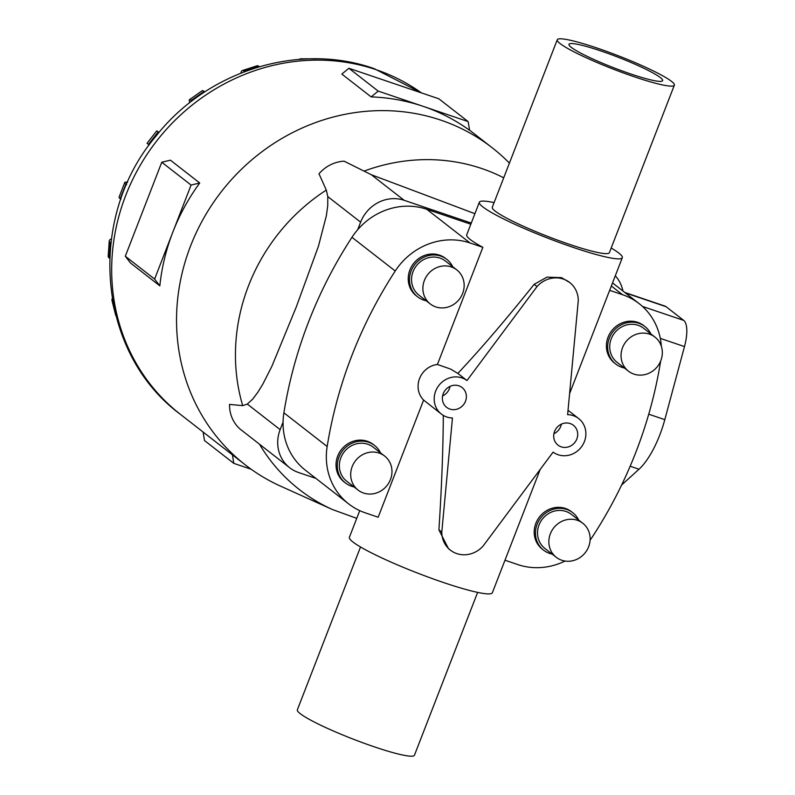 <?xml version="1.0" encoding="UTF-8"?>
<svg xmlns="http://www.w3.org/2000/svg" width="795" height="795" viewBox="0 0 795 795"><rect width="100%" height="100%" fill="white"/><g stroke="black" fill="none" stroke-linecap="round" stroke-linejoin="round"><path stroke-width="1.19" d="M466.983 380.537A21.097 19.607 127.9 0 0 461.955 377.903A21.097 19.607 127.9 0 0 437.071 388.139A21.097 19.607 127.9 0 0 441.404 414.096A21.097 19.607 127.9 0 0 446.79 416.987A21.097 19.607 127.9 0 0 452.454 417.991L441.791 532.094A25.122 23.343 127.9 0 0 450.387 550.16A25.122 23.343 127.9 0 0 456.787 553.598A25.122 23.343 127.9 0 0 483.052 546.086L553.091 452.126A21.097 19.607 127.9 0 0 558.12 454.75A21.097 19.607 127.9 0 0 583.003 444.514A21.097 19.607 127.9 0 0 578.661 418.558A21.097 19.607 127.9 0 0 573.284 415.666A21.097 19.607 127.9 0 0 567.62 414.672L578.283 300.57A25.122 23.343 127.9 0 0 569.687 282.503A25.122 23.343 127.9 0 0 563.277 279.055A25.122 23.343 127.9 0 0 537.023 286.578L466.983 380.537L457.831 373.411L450.606 369.069L437.419 364.478A21.097 19.607 127.9 0 0 419.551 378.549A21.097 19.607 127.9 0 0 423.616 400.074L441.404 414.096M561.369 424.142A12.561 11.667 -52.1 0 1 553.916 433.722M570.214 423.576A12.561 11.667 -52.1 0 1 573.414 425.295A12.561 11.667 -52.1 0 1 575.997 440.748A12.561 11.667 -52.1 0 1 561.191 446.84A12.561 11.667 -52.1 0 1 557.991 445.121A12.561 11.667 -52.1 0 1 555.407 429.668A12.561 11.667 -52.1 0 1 570.214 423.576M450.04 386.38A12.561 11.667 -52.1 0 1 442.577 395.96M458.884 385.814A12.561 11.667 -52.1 0 1 462.084 387.543A12.561 11.667 -52.1 0 1 464.668 402.986A12.561 11.667 -52.1 0 1 449.861 409.077A12.561 11.667 -52.1 0 1 446.651 407.358A12.561 11.667 -52.1 0 1 444.077 391.905A12.561 11.667 -52.1 0 1 458.884 385.814M611.186 248.03A76.678 8.715 -158.8 0 1 622.316 257.709A76.678 8.715 -158.8 0 1 573.195 247.394A76.678 8.715 -158.8 0 1 479.345 202.248A76.678 8.715 -158.8 0 1 494.092 202.606M437.419 364.478L482.863 247.325A76.678 8.715 -158.8 0 1 466.715 234.823L479.345 202.248M569.687 282.503L561.469 277.644L547 277.127L534.151 284.342C505.63 319.978 480.19 349.671 457.831 373.411M630.465 73.865A50.234 5.714 -158.8 0 1 568.972 44.291A50.234 5.714 -158.8 0 1 601.149 51.049A50.234 5.714 -158.8 0 1 662.642 80.623A50.234 5.714 -158.8 0 1 630.465 73.865M477.616 592.394L414.443 755.25A62.795 7.135 -158.8 0 1 374.216 746.803A62.795 7.135 -158.8 0 1 297.35 709.836L360.523 546.97M674.359 85.164L609.377 252.691A62.795 7.135 -158.8 0 1 569.15 244.244A62.795 7.135 -158.8 0 1 492.284 207.266L557.265 39.75A62.795 7.135 21.2 0 0 634.132 76.727A62.795 7.135 21.2 0 0 674.359 85.164A62.795 7.135 21.2 0 0 597.492 48.197A62.795 7.135 21.2 0 0 557.265 39.75M443.302 415.387C443.163 448.41 441.702 486.56 438.92 529.858L448.459 548.649L450.387 550.16M315.933 478.411L298.572 472.518A34.95 32.466 -52.1 0 1 289.658 467.728A34.95 32.466 -52.1 0 1 280.148 429.638L283.07 422.115A65.309 60.678 127.9 0 0 305.399 470.213L348.677 503.901A65.309 60.678 -52.1 0 0 365.332 512.864L378.172 517.217L423.616 400.074M359.738 510.629L349.393 537.291A76.678 8.715 21.2 0 0 443.242 582.437A76.678 8.715 21.2 0 0 492.363 592.752L540.193 469.438M654.951 337.09L643.622 328.265A21.584 20.054 127.9 0 0 638.117 325.304A21.584 20.054 127.9 0 0 612.667 335.778A21.584 20.054 127.9 0 0 617.099 362.331L628.438 371.156A21.584 20.054 127.9 0 0 633.943 374.117A21.584 20.054 127.9 0 0 659.383 363.643A21.584 20.054 127.9 0 0 654.951 337.09A21.584 20.054 127.9 0 0 649.445 334.129A21.584 20.054 127.9 0 0 623.995 344.603A21.584 20.054 127.9 0 0 628.438 371.156M615.777 364.031L614.515 363.047A23.741 22.061 -52.1 0 1 609.636 333.85A23.741 22.061 -52.1 0 1 637.63 322.323A23.741 22.061 -52.1 0 1 643.682 325.582L644.944 326.566A23.741 22.061 127.9 0 0 638.892 323.307A23.741 22.061 127.9 0 0 610.898 334.824A23.741 22.061 127.9 0 0 615.777 364.031A23.741 22.061 127.9 0 0 621.829 367.29A23.741 22.061 127.9 0 0 624.353 367.976M650.867 333.91A23.741 22.061 127.9 0 0 644.944 326.566M456.787 269.883L445.448 261.058A21.584 20.054 127.9 0 0 439.943 258.087A21.584 20.054 127.9 0 0 414.493 268.561A21.584 20.054 127.9 0 0 418.925 295.114L430.264 303.938A21.584 20.054 127.9 0 0 435.769 306.9A21.584 20.054 127.9 0 0 461.219 296.426A21.584 20.054 127.9 0 0 456.787 269.883A21.584 20.054 127.9 0 0 451.282 266.921A21.584 20.054 127.9 0 0 425.832 277.385A21.584 20.054 127.9 0 0 430.264 303.938M417.604 296.813L416.341 295.839A23.741 22.061 -52.1 0 1 411.472 266.633A23.741 22.061 -52.1 0 1 439.456 255.116A23.741 22.061 -52.1 0 1 445.518 258.375L446.77 259.349A23.741 22.061 127.9 0 0 440.718 256.089A23.741 22.061 127.9 0 0 412.724 267.607A23.741 22.061 127.9 0 0 417.604 296.813A23.741 22.061 127.9 0 0 423.656 300.073A23.741 22.061 127.9 0 0 426.18 300.758M452.703 266.703A23.741 22.061 127.9 0 0 446.77 259.349M582.755 523.229L571.426 514.405A21.584 20.054 127.9 0 0 565.921 511.443A21.584 20.054 127.9 0 0 540.471 521.908A21.584 20.054 127.9 0 0 544.903 548.461L556.242 557.285A21.584 20.054 127.9 0 0 561.747 560.246A21.584 20.054 127.9 0 0 587.187 549.782A21.584 20.054 127.9 0 0 582.755 523.229A21.584 20.054 127.9 0 0 577.25 520.268A21.584 20.054 127.9 0 0 551.8 530.742A21.584 20.054 127.9 0 0 556.242 557.285M543.581 550.17L542.319 549.186A23.741 22.061 -52.1 0 1 537.44 519.98A23.741 22.061 -52.1 0 1 565.434 508.462A23.741 22.061 -52.1 0 1 571.486 511.722L572.748 512.695A23.741 22.061 127.9 0 0 566.696 509.446A23.741 22.061 127.9 0 0 538.702 520.964A23.741 22.061 127.9 0 0 543.581 550.17A23.741 22.061 127.9 0 0 549.633 553.419A23.741 22.061 127.9 0 0 552.157 554.105M578.671 520.049A23.741 22.061 127.9 0 0 572.748 512.695M384.591 456.012L373.253 447.188A21.584 20.054 127.9 0 0 367.747 444.226A21.584 20.054 127.9 0 0 342.297 454.7A21.584 20.054 127.9 0 0 346.729 481.243L358.068 490.068A21.584 20.054 127.9 0 0 363.573 493.039A21.584 20.054 127.9 0 0 389.023 482.565A21.584 20.054 127.9 0 0 384.591 456.012A21.584 20.054 127.9 0 0 379.086 453.051A21.584 20.054 127.9 0 0 353.636 463.525A21.584 20.054 127.9 0 0 358.068 490.068M345.408 482.953L344.146 481.969A23.741 22.061 -52.1 0 1 339.266 452.762A23.741 22.061 -52.1 0 1 367.26 441.245A23.741 22.061 -52.1 0 1 373.322 444.504L374.574 445.488A23.741 22.061 127.9 0 0 368.522 442.229A23.741 22.061 127.9 0 0 340.528 453.746A23.741 22.061 127.9 0 0 345.408 482.953A23.741 22.061 127.9 0 0 351.46 486.212A23.741 22.061 127.9 0 0 353.984 486.898M380.507 452.832A23.741 22.061 127.9 0 0 374.574 445.488M159.835 285.842L130.519 263.016L125.302 256.248L154.618 279.075L172.853 232.07A200.946 186.706 127.9 0 0 159.835 285.842L154.618 279.075M125.302 256.248L161.773 162.24L170.418 160.173L199.724 182.999A200.946 186.706 127.9 0 0 172.853 232.07L191.078 185.066L199.724 182.999M356.736 518.35L332.489 509.555L280.695 486.202A200.946 186.706 -52.1 0 1 245.287 464.866A200.946 186.706 -52.1 0 1 204.007 217.671A200.946 186.706 -52.1 0 1 440.937 120.174A200.946 186.706 -52.1 0 1 492.184 147.761A200.946 186.706 -52.1 0 1 509.416 163.114M423.178 106.351A200.946 186.706 127.9 0 0 371.156 96.901L341.84 74.084L348.886 68.271L378.191 91.097L468.156 121.605L469.577 130.291A200.946 186.706 127.9 0 0 423.178 106.351M289.658 467.728L240.16 429.131A34.95 32.466 127.9 0 1 229.536 404.407L242.694 405.639L247.305 404.079L252.74 399.09L257.978 392.074L263.085 383.657L271.9 366.247L296.227 307.099L318.427 246.281L326.347 215.793L327.729 205.766L327.788 196.594L326.308 190.084L318.994 173.787A34.95 32.466 127.9 0 1 344.096 161.176L371.315 174.731L474.913 213.686M470.819 224.23L426.746 209.274A65.309 60.678 127.9 0 0 357.7 229.695L360.622 222.163A34.95 32.466 -52.1 0 1 404.158 200.3L471.276 223.067M615.29 275.815A34.95 32.466 -52.1 0 1 622.942 291.03M621.63 485.02L639.001 469.229A54 19.001 -71.3 0 0 664.799 419.651L684.485 346.58A30.14 10.603 -71.3 0 0 683.7 320.405L666.111 306.711A30.14 10.603 -71.3 0 0 664.968 306.095L624.781 292.461M203.093 432.013L204.484 440.539L233.8 463.366L232.408 454.839M251.18 469.259L233.8 463.366M468.156 121.605L438.85 98.789L348.886 68.271M371.156 96.901L378.191 91.097M161.773 162.24L191.078 185.066M316.122 58.82A25.122 7.523 -90 0 0 315.863 58.8L300.768 58.81A25.122 7.523 90 0 1 302.07 59.188M299.159 59.396A25.122 7.523 90 0 1 300.768 58.81M259.319 66.71L258.961 66.432A25.122 5.476 -108 0 0 256.994 65.806L242.306 70.566A25.122 5.476 72 0 1 244.274 71.202L244.751 71.58M240.895 73.08A25.122 5.476 72 0 1 242.306 70.566M204.722 91.932L204.037 91.405A25.122 2.882 -125.2 0 0 202.268 90.67L189.429 99.723A25.122 2.882 54.8 0 1 191.198 100.468L191.913 101.025M189.886 102.595A25.122 2.882 54.8 0 1 189.429 99.723M148.456 144.392L158.195 131.92L156.794 130.837L147.045 143.299L149.212 144.978L147.045 143.299M126.634 184.589L125.918 184.033A25.122 2.852 -158.8 0 1 124.765 182.492A25.122 2.852 -158.8 0 1 127.657 182.264M124.765 182.492L119.081 197.15A25.122 2.852 21.2 0 0 120.234 198.68L120.92 199.217M110.843 242.992L110.356 242.614A25.122 5.446 -176 0 1 109.263 240.865A25.122 5.446 -176 0 1 111.37 238.898M109.263 240.865L108.19 256.278A25.122 5.446 4 0 0 109.283 258.027L109.65 258.305M112.691 301.643A25.122 7.503 166 0 1 111.986 300.45A25.122 7.503 166 0 1 112.184 298.711M111.986 300.45L115.633 315.098A25.122 7.503 -14 0 0 115.772 315.486M622.316 257.709L609.686 290.284A76.678 8.715 -158.8 0 1 609.656 290.334L569.588 393.644M441.791 532.094L438.92 529.858M565.016 561.051A65.309 60.678 -52.1 0 1 517.813 564.579L504.974 560.227M609.656 290.334L622.495 294.687A65.309 60.678 -52.1 0 1 639.16 303.65A65.309 60.678 -52.1 0 1 661.351 346.302M348.677 503.901A65.309 60.678 -52.1 0 1 327.162 446.512A431.029 400.481 -52.1 0 1 395.234 271.016A65.309 60.678 -52.1 0 1 470.024 242.972L482.863 247.325M660.675 360.98A65.309 60.678 -52.1 0 1 660.665 361.039A431.029 400.481 -52.1 0 1 592.593 536.545A65.309 60.678 -52.1 0 1 590.099 540.133M534.151 284.342L537.023 286.578M357.7 229.695A65.309 60.678 127.9 0 0 351.956 237.317A431.029 400.481 127.9 0 0 283.894 412.814A65.309 60.678 127.9 0 0 283.07 422.115M245.287 464.866L180.425 414.374A200.946 186.706 -52.1 0 1 139.155 167.179A200.946 186.706 -52.1 0 1 376.075 69.682A200.946 186.706 -52.1 0 1 421.469 92.896M332.489 509.555A187.222 173.946 -52.1 0 1 259.518 444.256M364.07 171.114A187.222 173.946 -52.1 0 1 481.78 168.54A187.222 173.946 -52.1 0 1 503.712 177.802M242.694 405.639A187.222 173.946 -52.1 0 1 326.308 190.084M625.317 292.878L666.111 306.711M642.44 306.413L683.7 320.405M660.307 338.382L684.485 346.58M648.74 414.205L664.799 419.651M630.157 466.228L639.001 469.229M244.274 71.202L258.961 66.432M191.198 100.468L204.037 91.405M120.234 198.68L125.918 184.033M109.283 258.027L110.356 242.614M280.148 429.638L247.305 404.079M360.622 222.163L327.788 196.594M404.158 200.3L371.315 174.731M611.345 286.001L622.495 294.687M426.746 209.274L470.024 242.972M351.956 237.317L395.234 271.016M283.894 412.814L327.162 446.512M180.425 414.374C96.742 352.573 86.238 218.426 155.75 136.402C206.829 71.033 298.513 41.847 374.167 68.638L421.489 92.896M492.184 147.761L469.557 130.132M578.661 418.558L568.028 410.28M612.538 282.921L639.16 303.65"/></g></svg>
